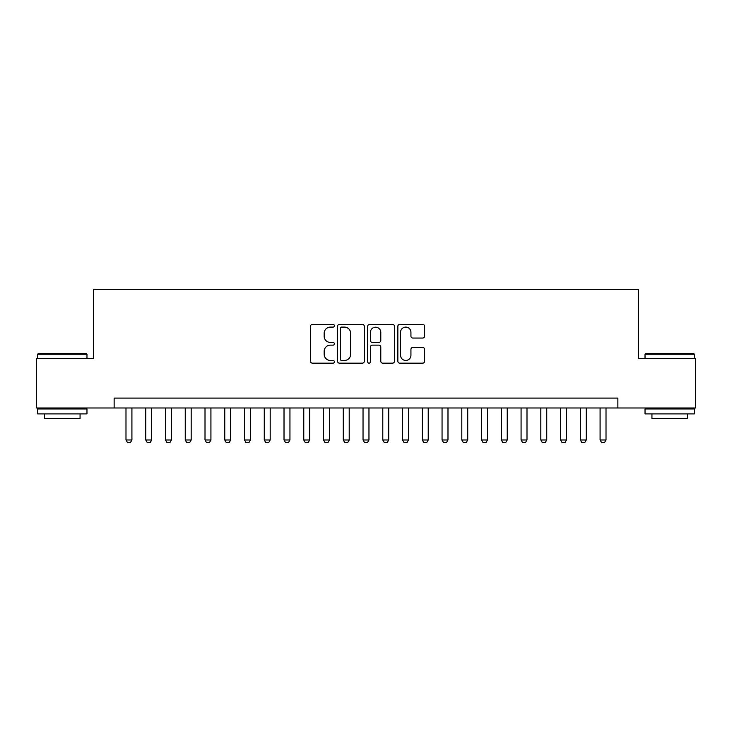 <?xml version="1.0" encoding="UTF-8"?>
<svg xmlns="http://www.w3.org/2000/svg" width="732" height="732" viewBox="0 0 732 732"><rect width="100%" height="100%" fill="white"/><g stroke="black" fill="none" stroke-linecap="round" stroke-linejoin="round"><path stroke-width="1.1" d="M334.396 325.74A1.354 1.354 0 0 0 333.033 324.386L312.436 324.386A1.94 1.94 0 0 0 310.496 326.326L310.496 361.224A1.94 1.94 0 0 0 312.436 363.163L333.033 363.163A1.354 1.354 0 0 0 334.396 361.809A1.354 1.354 0 0 0 333.033 360.455L330.37 360.455A6.204 6.204 0 0 1 324.166 354.251L324.166 351.342A6.204 6.204 0 0 1 330.37 345.138L333.033 345.138A1.354 1.354 0 0 0 334.396 343.775A1.354 1.354 0 0 0 333.033 342.42L330.37 342.42A6.204 6.204 0 0 1 324.166 336.217L324.166 333.307A6.204 6.204 0 0 1 330.37 327.103L333.033 327.103A1.354 1.354 0 0 0 334.396 325.74M422.666 338.056A1.94 1.94 0 0 0 424.606 336.116L424.606 326.326A1.94 1.94 0 0 0 422.666 324.386L399.791 324.386A1.94 1.94 0 0 0 397.851 326.326L397.851 361.224A1.94 1.94 0 0 0 399.791 363.163L422.666 363.163A1.94 1.94 0 0 0 424.606 361.224L424.606 349.402A1.94 1.94 0 0 0 422.666 347.462L412.875 347.462A1.94 1.94 0 0 0 410.936 349.402L410.936 355.267A5.188 5.188 0 0 1 405.748 360.455A5.188 5.188 0 0 1 400.56 355.267L400.56 332.291A5.188 5.188 0 0 1 405.748 327.103A5.188 5.188 0 0 1 410.936 332.291L410.936 336.116A1.94 1.94 0 0 0 412.875 338.056L422.666 338.056M114.137 407.98L36.6 407.98L36.6 358.589L93.394 358.589L93.394 289.451L638.606 289.451L638.606 358.589L695.4 358.589L695.4 407.98L617.863 407.98L617.863 398.098L114.137 398.098L114.137 407.98L617.863 407.98M364.307 326.326A1.94 1.94 0 0 0 362.367 324.386L339.483 324.386A1.94 1.94 0 0 0 337.543 326.326L337.543 361.224A1.94 1.94 0 0 0 339.483 363.163L362.367 363.163A1.94 1.94 0 0 0 364.307 361.224L364.307 326.326M369.633 324.386L392.517 324.386A1.94 1.94 0 0 1 394.457 326.326L394.457 361.224A1.94 1.94 0 0 1 392.517 363.163L382.726 363.163A1.94 1.94 0 0 1 380.786 361.224L380.786 347.069A1.94 1.94 0 0 0 378.847 345.138L372.35 345.138A1.94 1.94 0 0 0 370.41 347.069L370.41 361.809A1.354 1.354 0 0 1 369.056 363.163A1.354 1.354 0 0 1 367.693 361.809L367.693 326.326A1.94 1.94 0 0 1 369.633 324.386M341.615 327.103A1.354 1.354 0 0 0 340.261 328.458L340.261 359.092A1.354 1.354 0 0 0 341.615 360.455L344.424 360.455A6.204 6.204 0 0 0 350.637 354.251L350.637 333.307A6.204 6.204 0 0 0 344.424 327.103L341.615 327.103M380.786 332.383A5.188 5.188 0 0 0 375.598 327.195A5.188 5.188 0 0 0 370.41 332.383L370.41 340.481A1.94 1.94 0 0 0 372.35 342.42L378.847 342.42A1.94 1.94 0 0 0 380.786 340.481L380.786 332.383M125.986 407.98L125.986 439.978L131.916 439.978L131.916 407.98M131.916 439.978L130.433 442.549L127.469 442.549L125.986 439.978M38.183 353.657L86.376 353.657L86.971 354.242L37.588 354.242L38.183 353.657M62.284 413.9L37.588 413.9L37.588 408.968L86.971 408.968L86.971 413.9L62.284 413.9M80.062 413.9L80.062 418.448L44.506 418.448L44.506 413.9M645.624 353.657L693.817 353.657L694.412 354.242L645.029 354.242L645.624 353.657M669.716 413.9L645.029 413.9L645.029 408.968L694.412 408.968L694.412 413.9L669.716 413.9M687.494 413.9L687.494 418.448L651.938 418.448L651.938 413.9M145.741 407.98L145.741 439.978L151.67 439.978L151.67 407.98M151.67 439.978L150.188 442.549L147.224 442.549L145.741 439.978M165.496 407.98L165.496 439.978L171.425 439.978L171.425 407.98M171.425 439.978L169.943 442.549L166.978 442.549L165.496 439.978M185.251 407.98L185.251 439.978L191.18 439.978L191.18 407.98M191.18 439.978L189.698 442.549L186.733 442.549L185.251 439.978M205.006 407.98L205.006 439.978L210.926 439.978L210.926 407.98M210.926 439.978L209.453 442.549L206.488 442.549L205.006 439.978M224.761 407.98L224.761 439.978L230.681 439.978L230.681 407.98M230.681 439.978L229.198 442.549L226.243 442.549L224.761 439.978M244.515 407.98L244.515 439.978L250.435 439.978L250.435 407.98M250.435 439.978L248.953 442.549L245.998 442.549L244.515 439.978M264.27 407.98L264.27 439.978L270.19 439.978L270.19 407.98M270.19 439.978L268.708 442.549L265.743 442.549L264.27 439.978M284.016 407.98L284.016 439.978L289.945 439.978L289.945 407.98M289.945 439.978L288.463 442.549L285.498 442.549L284.016 439.978M303.771 407.98L303.771 439.978L309.7 439.978L309.7 407.98M309.7 439.978L308.218 442.549L305.253 442.549L303.771 439.978M323.526 407.98L323.526 439.978L329.455 439.978L329.455 407.98M329.455 439.978L327.973 442.549L325.008 442.549L323.526 439.978M343.281 407.98L343.281 439.978L349.21 439.978L349.21 407.98M349.21 439.978L347.727 442.549L344.763 442.549L343.281 439.978M363.035 407.98L363.035 439.978L368.965 439.978L368.965 407.98M368.965 439.978L367.482 442.549L364.518 442.549L363.035 439.978M382.79 407.98L382.79 439.978L388.719 439.978L388.719 407.98M388.719 439.978L387.237 442.549L384.273 442.549L382.79 439.978M402.545 407.98L402.545 439.978L408.474 439.978L408.474 407.98M408.474 439.978L406.992 442.549L404.027 442.549L402.545 439.978M422.3 407.98L422.3 439.978L428.229 439.978L428.229 407.98M428.229 439.978L426.747 442.549L423.782 442.549L422.3 439.978M442.055 407.98L442.055 439.978L447.984 439.978L447.984 407.98M447.984 439.978L446.502 442.549L443.537 442.549L442.055 439.978M461.81 407.98L461.81 439.978L467.73 439.978L467.73 407.98M467.73 439.978L466.257 442.549L463.292 442.549L461.81 439.978M481.564 407.98L481.564 439.978L487.485 439.978L487.485 407.98M487.485 439.978L486.002 442.549L483.047 442.549L481.564 439.978M501.319 407.98L501.319 439.978L507.239 439.978L507.239 407.98M507.239 439.978L505.757 442.549L502.802 442.549L501.319 439.978M521.074 407.98L521.074 439.978L526.994 439.978L526.994 407.98M526.994 439.978L525.512 442.549L522.547 442.549L521.074 439.978M540.82 407.98L540.82 439.978L546.749 439.978L546.749 407.98M546.749 439.978L545.267 442.549L542.302 442.549L540.82 439.978M560.575 407.98L560.575 439.978L566.504 439.978L566.504 407.98M566.504 439.978L565.022 442.549L562.057 442.549L560.575 439.978M580.33 407.98L580.33 439.978L586.259 439.978L586.259 407.98M586.259 439.978L584.777 442.549L581.812 442.549L580.33 439.978M600.084 407.98L600.084 439.978L606.014 439.978L606.014 407.98M606.014 439.978L604.531 442.549L601.567 442.549L600.084 439.978M37.588 358.589L37.588 354.242M48.852 408.968L48.852 407.98M75.716 408.968L75.716 407.98M86.971 358.589L86.971 354.242M645.029 358.589L645.029 354.242M656.284 408.968L656.284 407.98M683.148 408.968L683.148 407.98M694.412 358.589L694.412 354.242"/></g></svg>
